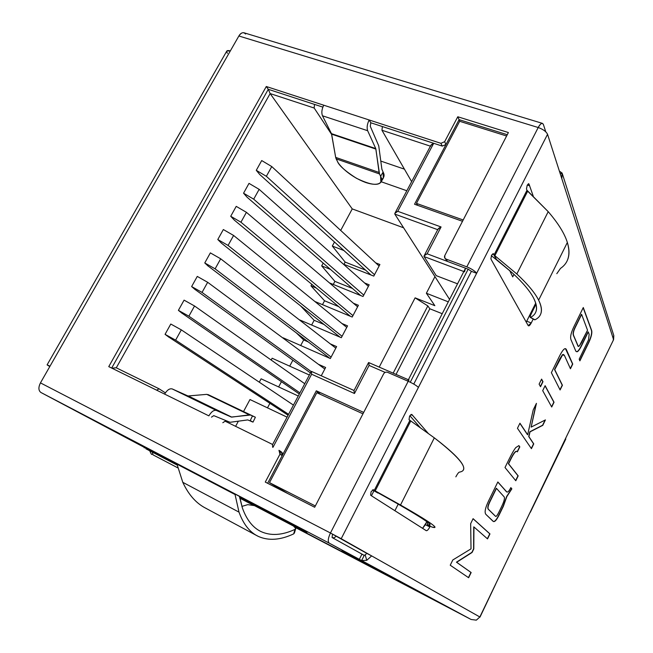 <?xml version="1.0" encoding="UTF-8"?>
<svg xmlns="http://www.w3.org/2000/svg" width="653" height="653" viewBox="0 0 653 653"><rect width="100%" height="100%" fill="white"/><g stroke="black" fill="none" stroke-linecap="round" stroke-linejoin="round"><path stroke-width="0.98" d="M352.245 208.911L403.611 227.799L352.245 208.911L270.138 93.575L352.245 208.911L340.695 230.436L352.245 208.911M437.967 229.774C437.788 228.934 438.824 227.995 441.077 226.966L397.742 211.303L433.698 143.293L382.397 126.551L381.94 130.257L430.417 146.166L381.94 130.257L411.651 181.648L381.94 130.257L382.397 126.551L433.698 143.293L397.742 211.303L441.077 226.966L427.119 253.797L465.54 268.212L407.709 381.058L465.54 268.212L464.528 271.795L465.54 268.212L427.119 253.797C424.866 254.825 423.838 255.739 424.042 256.539L436.245 275.664L424.042 256.539L463.834 271.534L424.042 256.539L424.099 255.87L427.119 253.797L441.077 226.966L438.041 229.081L424.099 255.87M406.835 190.749L381.164 181.738L406.835 190.749M331.708 134.559L314.166 108.023L270.138 93.575L116.283 367.81L270.138 93.575L314.166 108.023L331.708 134.559M442.22 313.709L429.829 308.771L396.036 374.398L429.829 308.771L442.22 313.709M158.94 388.739L165.364 392.845L159.112 388.821L156.622 390.168L159.112 388.821L116.177 367.761L111.941 368.194L116.193 367.77L159.022 388.772M434.849 305.677L426.368 293.246L434.955 276.619L426.368 293.246L434.849 305.677L415.104 297.85L434.849 305.677M512.736 276.872L513.976 274.399L512.736 276.872L509.585 270.391L512.736 276.872M267.632 483.277L316.313 390.804L363.697 412.427L316.313 390.804L320.411 394.371L316.313 390.804L267.632 483.277M410.272 382.225L468.144 269.183L410.272 382.225M462.504 221.294L414.541 204.242L459.083 119.646L507.267 134.714L459.083 119.646L459.843 121.344L459.083 119.646L414.541 204.242L462.504 221.294M311.612 374.226L272.946 447.362L311.612 374.226L354.465 393.498L311.612 374.226L311.448 371.394L311.612 374.226M111.679 368.063L268.285 89.306L314.493 104.39L314.166 108.023L314.493 104.39L268.285 89.306L270.138 93.575L268.285 89.306L111.679 368.063M385.148 372.39L369.076 365.411L354.465 393.498L369.076 365.411L385.148 372.39M336.075 536.048L366.823 553.393L336.075 536.048C335.046 537.648 333.716 538.137 332.075 537.517L364.235 555.368L332.075 537.517C333.716 538.137 335.046 537.648 336.075 536.048L332.491 534.146L336.075 536.048L332.491 534.146L332.075 537.517L332.491 534.146L366.823 553.393L336.075 536.048M250.221 420.605C253.903 422.499 253.862 422.581 250.099 420.867L247.732 419.92L230.076 422.287L213.784 415.635L211.482 417.145L213.784 415.635L230.076 422.287L247.732 419.92L250.099 420.867L252.474 415.945L250.507 415.03L231.309 417.063L216.323 410.427C213.89 409.847 211.409 411.651 208.862 415.855L108.757 366.627L266.293 86.506L440.897 143.317L369.149 119.972L370.79 122.764L442.269 146.092L440.897 143.317L444.636 141.717L457.786 116.765L508.393 132.543L444.791 255.56C444.162 257.151 444.579 258.327 446.04 259.07L447.452 261.42L468.144 269.183L471.409 271.33L413.765 384.078L471.409 271.33L413.765 384.078L471.409 271.33L468.144 269.183L447.452 261.42L446.179 260.343M398.216 504.132L394.894 510.711L398.216 504.132M235.602 426.336L238.361 421.177L235.602 426.336M243.585 411.439L249.977 399.538L243.585 411.439M267.485 407.847L269.901 403.317L267.485 407.847M259.282 382.185L261.094 378.813L259.282 382.185M278.635 386.927L281.427 381.687L278.635 386.927M271.166 360.032L272.13 358.236L271.166 360.032M289.703 366.153L292.87 360.211L289.703 366.153M300.698 345.519L303.669 339.944L296.291 332.85L303.669 339.944L308.314 341.968L303.669 339.944L300.698 345.519M311.628 325.023L314.142 320.296L300.347 305.645L314.142 320.296L324.149 324.541L314.142 320.296L311.628 325.023M322.476 304.657L324.549 300.772L310.967 285.851L311.816 284.275L310.967 285.851L316.37 288.063L310.967 285.851L324.549 300.772L338.776 306.657L324.549 300.772L322.476 304.657M333.259 284.439L334.891 281.37L321.676 265.885L323.202 263.053L321.676 265.885L330.532 269.411L321.676 265.885L334.891 281.37L352.514 288.479L334.891 281.37L333.259 284.439M343.96 264.343L345.159 262.098L332.32 246.05L334.507 241.977L332.32 246.05L344.017 250.589L332.32 246.05L345.159 262.098L365.59 270.122L345.159 262.098L343.96 264.343M259.714 174.473L256.278 170.319L261.706 160.556L271.762 166.564L266.367 176.31L256.278 170.319L259.714 174.473L370.961 274.978L259.714 174.473M247.087 197.222L243.553 193.206L249.013 183.371L259.143 189.354L253.699 199.173L243.553 193.206L247.087 197.222L360.627 295.515L247.087 197.222M234.362 220.143L230.721 216.274L236.231 206.364L246.418 212.323L240.941 222.216L230.721 216.274L234.362 220.143L350.318 316.24L234.362 220.143M221.538 243.243L217.792 239.52L223.342 229.538L233.603 235.464L346.751 327.406L233.603 235.464L228.077 245.438L217.792 239.52L221.538 243.243L340.058 337.168L221.538 243.243M178.4 310.355L184.081 300.135L194.537 305.988L304.755 383.727L194.537 305.988L188.88 316.191L299.915 392.869L188.88 316.191L178.4 310.355L182.465 313.62L178.4 310.355L188.88 316.191L194.537 305.988L184.081 300.135L178.4 310.355M204.764 262.947L210.356 252.882L220.681 258.792L335.813 348.147L220.681 258.792L215.115 268.84L331.112 357.077L215.115 268.84L204.764 262.947L208.609 266.514L204.764 262.947L215.115 268.84L220.681 258.792L210.356 252.882L204.764 262.947M191.631 286.561L197.271 276.415L207.662 282.292L324.81 369.035L207.662 282.292L202.046 292.422L311.179 371.573L202.046 292.422L191.631 286.561L195.59 289.973L191.631 286.561L202.046 292.422L207.662 282.292L197.271 276.415L191.631 286.561M165.062 334.336L170.784 324.035L181.314 329.863L293.442 405.105L181.314 329.863L175.616 340.148L288.577 414.312L175.616 340.148L165.062 334.336L169.233 337.446L165.062 334.336L175.616 340.148L181.314 329.863L170.784 324.035L165.062 334.336M379.205 367.108L415.104 297.85L427.829 305.906L429.829 308.771L427.829 305.906L393.163 373.157L427.829 305.906L415.104 297.85L379.205 367.108M375.704 262.873L379.899 264.498L373.785 276.097L343.331 264.098L373.785 276.097L379.899 264.498L375.704 262.873M364.627 283.002L369.19 284.822L363.035 296.495L329.487 282.912L363.035 296.495L369.19 284.822L364.627 283.002M353.387 303.221L358.407 305.278L352.212 317.031L314.852 301.49L352.212 317.031L358.407 305.278L353.387 303.221M341.976 323.529L347.551 325.88L341.315 337.707L299.147 319.692L341.315 337.707L347.551 325.88L341.976 323.529M330.336 343.894L336.621 346.612L330.345 358.53L283.1 337.797L330.345 358.53L336.621 346.612L330.336 343.894M318.411 364.292L325.627 367.492L321.252 375.785L325.627 367.492L318.411 364.292M309.367 375.01L272.13 358.236L309.367 375.01M298.258 396.004L261.094 378.813L298.258 396.004M287.075 417.145L249.977 399.538L287.075 417.145M449.566 299.376L394.82 214.111L449.566 299.376M437.73 229.685L394.82 214.111L437.73 229.685M448.301 301.849L426.368 293.246L448.301 301.849M436.245 275.664L457.533 283.818L436.245 275.664M222.812 422.711L225.138 421.201L222.812 422.711M380.781 161.071L404.427 169.151L380.781 161.071M409.047 380.087L407.75 381.074L408.949 379.989M209.295 266.906L329.896 358.334L209.295 266.906M196.275 290.365L310.469 372.928L196.275 290.365M183.158 314.003L299.319 394.004L183.158 314.003M169.935 337.83L288.087 415.226L169.935 337.83M342.074 336.279L228.077 245.438L342.074 336.279M223.342 229.538L217.792 239.52L228.077 245.438L233.603 235.464L223.342 229.538M352.963 315.619L240.941 222.216L352.963 315.619M357.607 306.804L246.418 212.323L357.607 306.804M246.418 212.323L236.231 206.364L230.721 216.274L240.941 222.216L246.418 212.323M363.778 295.091L253.699 199.173L363.778 295.091M368.39 286.341L259.143 189.354L368.39 286.341M259.143 189.354L249.013 183.371L243.553 193.206L253.699 199.173L259.143 189.354M374.52 274.709L266.367 176.31L374.52 274.709M379.099 266.016L271.762 166.564L379.099 266.016M271.762 166.564L261.706 160.556L256.278 170.319L266.367 176.31L271.762 166.564M397.742 211.303C395.555 212.331 394.583 213.262 394.82 214.111L394.885 213.335L397.742 211.303M430.711 146.256C430.523 145.333 431.519 144.346 433.698 143.293L430.76 145.529M368.823 362.66L369.076 365.411L368.692 362.554L408.378 379.744M368.545 362.619L353.975 390.616L354.465 393.498M272.513 444.669L272.66 447.223L272.513 444.669M272.611 444.489L225.13 421.193L272.611 444.489M373.981 490.762L371.443 495.741L373.981 490.762M459.655 121.287L506.606 135.995L459.655 121.287L416.451 203.393L417.594 205.32L416.451 203.393L459.655 121.287M463.181 219.979L416.451 203.393L463.181 219.979M269.493 482.632L287.793 493.554L269.493 482.632L316.811 392.722L362.97 413.822L316.811 392.722L269.493 482.632L315.334 505.961L269.493 482.632M373.385 489.693L371.092 491.75L373.385 489.693L374.283 490.354L373.385 489.693M411.733 414.369L409.57 416.198L411.733 414.369L428.139 433.29L411.733 414.369M536.04 311.399C537.174 307.955 536.391 303.58 533.705 298.29C530.081 291.197 522.996 282.757 512.458 272.978L496.427 259.755L493.211 253.576L491.578 255.168L493.456 253.821L494.043 254.996L526.979 190.276L526.473 188.97L527.224 185.183L528.979 184.032L528.701 183.722L527.224 185.183L526.473 188.97L526.979 190.276L494.043 254.996L516.825 273.991C527.697 284.12 534.962 292.838 538.635 300.151L567.351 242.467C564.559 233.513 558.184 223.244 548.21 211.662L516.825 273.991L548.21 211.662L527.673 191.166L494.811 255.764L527.673 191.166L526.979 190.276L548.21 211.662C558.184 223.244 564.559 233.513 567.351 242.467L538.635 300.151C541.313 305.506 542.072 309.938 540.929 313.44M528.285 183.803L528.979 184.032L533.289 196.284L528.979 184.032L528.285 183.803M145.888 448.774L149.423 450.578L149.643 450.17L149.423 450.578L145.888 448.774L149.717 450.799L145.888 448.774M206.666 508.671C196.716 503.912 188.758 495.137 182.799 482.33C188.464 494.541 195.973 503.096 205.328 507.993L257.29 535.884C249.332 531.738 243.243 523.82 239.006 512.132L182.799 482.33L239.006 512.132L235.047 494.517L176.987 464.169L182.799 482.33L176.987 464.169L235.047 494.525L234.664 493.815L175.224 462.74L176.987 464.169L176.506 463.426L239.627 496.468L242.328 507.781C246.434 519.331 252.393 527.126 260.212 531.175L260.988 531.566C270.84 536.04 282.169 535.313 294.976 529.395C296.291 528.538 295.793 527.42 293.491 526.049L254.49 505.642L247.781 504.647L254.49 505.642L293.491 526.049L295.719 528.408L294.976 529.395C282.169 535.313 270.84 536.04 260.988 531.566C252.801 527.648 246.581 519.715 242.328 507.781L239.414 496.362L233.48 493.186L235.047 494.517L239.006 512.132C243.463 524.392 249.936 532.497 258.433 536.456L257.29 535.884M255.756 535.019L258.433 536.456C268.677 540.962 280.423 540.104 293.679 533.885C280.423 540.104 268.677 540.962 258.433 536.456M531.305 313.677L536.023 304.2L531.305 313.677C530.089 316.297 529.828 317.538 530.514 317.399L534.97 319.79C542.047 316.37 543.263 309.824 538.635 300.151C534.962 292.838 527.697 284.12 516.825 273.991L494.043 254.996L496.541 259.535L512.458 272.978C522.996 282.757 530.081 291.197 533.705 298.29C538.276 307.661 537.215 314.028 530.514 317.399L534.97 319.79M372.488 489.897L377.907 493.039L374.283 490.354L400.509 505.006C424.915 518.98 436.335 526.457 434.792 527.428L432.008 527.085C440.767 529.485 430.262 522.131 400.509 505.006L434.327 437.853L400.509 505.006L375.206 490.893L410.672 421.185L375.206 490.893L374.283 490.354L409.823 420.508L374.283 490.354L377.907 493.039L372.488 489.897M463.108 470.364C466.381 465.875 456.782 455.035 434.327 437.853L409.023 419.691L434.327 437.853C461.638 459.043 469.964 470.478 459.296 472.143C458.463 472.511 457.312 474.078 455.843 476.853M427.642 522.269L427.364 524.677L429.894 524.971C431.38 524.016 420.222 516.727 396.412 503.104L378.022 492.803L396.412 503.104C425.234 519.666 435.551 526.865 427.364 524.677L432.008 527.085L427.364 524.677M526.228 322.109L535.721 303.131L526.726 321.203L531.248 322.957C529.901 325.447 528.889 326.337 528.204 325.635L491.66 260.392L490.885 258.866L491.578 255.168L490.885 258.866L491.66 260.384L528.204 325.635L531.248 322.957L533.207 319.015L531.248 322.957L526.726 321.203L526.228 322.109M371.777 495.994L426.287 530.685C427.258 530.816 428.45 529.559 429.862 526.922L430.237 526.171L429.862 526.922L425.381 524.718L422.589 528.342L426.882 521.698L425.381 524.718L429.862 526.922C428.401 529.64 427.193 530.889 426.238 530.66L371.777 495.994L370.61 495.145L371.092 491.75L370.61 495.145L371.786 495.986M420.377 427.788L409.855 415.692L420.377 427.788M598.989 369.925L566.975 435.535L613.583 339.658L547.549 134.306L341.217 538.709L479.849 616.987L566.975 435.535L479.849 616.987L476.323 620.154L471.099 619.477L346.841 552.96L403.856 584.084L471.099 619.477L476.323 620.154L479.849 616.987L341.217 538.709L418.418 387.409C416.475 385.539 413.071 383.491 408.198 381.27L330.451 532.995L341.217 538.709L330.451 532.995L408.198 381.27L387.556 372.316C385.931 371.818 384.625 372.332 383.629 373.851L314.673 507.25L265.273 482.077L279.974 454.178C280.668 452.496 280.325 451.207 278.962 450.325L279.974 454.178L265.273 482.077L314.673 507.25L383.629 373.851C384.625 372.332 385.931 371.818 387.556 372.316L408.198 381.27C413.071 383.491 416.475 385.539 418.418 387.409L547.549 134.306C546.194 131.531 543.076 129.27 538.211 127.523L238.876 35.988L40.453 382.887L330.451 532.995C328.051 538.203 327.635 541.574 329.21 543.116L40.861 392.453L177.126 464.789L40.861 392.453C38.421 390.551 38.282 387.36 40.453 382.887L230.346 50.901L226.82 51.007L47.098 364.872L49.979 366.219C46.755 364.611 46.29 364.472 48.583 365.819L47.098 364.872M409.023 419.691L409.57 416.198L409.023 419.691M470.658 523.69L473.082 518.67L489.962 533.909L487.538 538.888L473.939 526.971L473.792 548.953L472.086 552.462L456.651 562.29L471.156 572.526L468.625 577.725L450.235 565.212L452.807 559.972L471.025 548.846L470.658 523.69L471.025 548.846L452.807 559.972L450.235 565.212L468.625 577.725L471.156 572.526L456.651 562.29L472.086 552.462L473.792 548.953L473.939 526.971L487.538 538.888L489.962 533.909L473.082 518.67L470.658 523.69M497.847 481.971L506.328 491.603C507.43 492.844 508.932 491.529 510.826 487.636L511.854 488.844L506.81 496.639L503.373 506.263L499.316 514.58C496.525 520.327 494.403 522.531 492.974 521.2L486.061 514.54C484.2 512.727 485.179 507.895 489.007 500.027L497.847 481.971L489.007 500.027C485.179 507.895 484.2 512.727 486.061 514.54L493.374 521.478C494.794 522.106 496.77 519.812 499.316 514.58L503.373 506.263L506.81 496.639L511.854 488.844L510.826 487.636C509.185 490.991 507.846 492.435 506.81 491.97L497.847 481.971M505.006 467.524L508.777 459.818C511.715 453.802 514.074 449.713 515.837 447.542L518.906 445.632L519.812 446.881L517.388 451.843C516.205 450.244 513.976 452.798 510.687 459.492L508.589 463.785L518.172 475.874L515.797 480.755L505.006 467.524L515.797 480.755L518.172 475.874L508.589 463.785L510.687 459.492C513.585 453.59 515.658 450.905 516.923 451.443L517.388 451.843L519.812 446.881L518.906 445.632L515.837 447.542C514.074 449.713 511.715 453.802 508.777 459.818L505.006 467.524M527.665 434.759L533.232 409.88L536.431 403.358L531.15 427.103L545.426 419.912L542.782 425.34L530.016 431.862L528.93 436.661L533.754 443.877L531.428 448.66L517.454 428.278L519.943 423.209L527.665 434.759L519.943 423.209L517.454 428.278L531.428 448.66L533.754 443.877L528.93 436.661L530.016 431.862L542.782 425.34L545.426 419.912L531.15 427.103L536.431 403.358L533.232 409.88L527.665 434.759M539.109 384.16L541.59 379.107L542.986 381.695L540.521 386.715L539.109 384.16L540.521 386.715L542.986 381.695L541.59 379.107L539.109 384.16M542.692 390.649L545.124 385.678L554.03 402.24L551.712 407.015L542.692 390.649L551.712 407.015L554.03 402.24L545.124 385.678L542.692 390.649M560.094 389.963L551.377 372.683L558.895 357.338C562.723 349.559 565.229 347.012 566.404 349.673L572.746 364.056L570.453 368.765L564.494 355.583L562.633 354.783L554.732 369.631L562.421 385.254L560.094 389.963L562.421 385.254L554.732 369.631L562.633 354.783L563.629 354.555L564.494 355.583L570.453 368.765L572.746 364.056L565.571 348.71C564.2 348.188 561.972 351.069 558.895 357.338L551.377 372.683L560.094 389.963M575.84 351.216L571.065 339.862C569.971 337.234 570.975 332.728 574.077 326.337L583.284 307.53L591.659 330.508C592.255 332.997 591.332 336.948 588.884 342.352L579.888 360.864L579.187 359.183L588.524 339.805L589.153 334.32L588.524 339.805L579.187 359.183L579.888 360.864L588.884 342.352C591.332 336.948 592.255 332.997 591.659 330.508L583.284 307.53L574.077 326.337C570.975 332.728 569.971 337.234 571.065 339.862L575.84 351.216L577.138 351.763L575.84 351.216M588.263 331.944L581.79 345.249C579.864 349.192 578.313 351.363 577.138 351.763C578.313 351.363 579.864 349.192 581.79 345.249L588.263 331.944L589.153 334.32M567.775 259.347C569.514 254.654 569.375 249.022 567.351 242.467C570.795 254.344 568.51 262.988 560.503 268.399L556.805 273.68M496.427 259.755L491.342 255.674L496.427 259.755L494.043 254.996L496.427 259.755M239.61 496.402L306.951 532.489L239.553 497.104L252.874 504.206L253.16 503.667L252.874 504.206L306.951 532.489L239.602 496.402M233.488 493.17L238.1 495.594L233.488 493.17M332.075 537.517L361.966 554.111L332.075 537.517L332.491 534.146L332.075 537.517M177.143 464.871L170.041 461.157L177.143 464.871M177.192 465.107L149.423 450.578L177.192 465.107M239.749 498.108L252.784 504.949L239.749 498.108M294.846 526.955L394.232 578.974L359.542 560.38L384.584 573.301L329.21 543.116L359.33 559.327L361.966 554.111L359.33 559.327L341.919 550.381L394.649 579.154L294.846 526.955L394.241 578.974M176.71 463.581L170.523 460.275L176.71 463.581M152.329 452.154C149.055 450.415 149.055 450.407 152.337 452.121L149.717 450.766C151.047 453.827 151.774 454.994 151.896 454.268M543.41 124.543L545.753 131.775L543.41 124.543C542.317 122.372 540.586 123.368 538.211 127.523L466.822 266.848L538.211 127.523C539.696 124.666 541.108 123.278 542.447 123.376L543.41 124.543M393.735 578.542L415.243 589.798L393.735 578.542M361.917 554.209L364.235 555.368L361.615 560.552L366.741 560.323L365.19 554.862L364.235 555.368L365.19 554.862L366.741 560.323L371.655 555.899L366.823 553.393L371.655 555.899L366.741 560.323L361.615 560.552L471.099 619.477L403.856 584.084L346.841 552.96L361.615 560.552L364.235 555.368L361.917 554.209M444.848 258.123L447.452 261.42L446.04 259.07L466.822 266.848C471.695 268.856 474.968 271.003 476.641 273.289C474.968 271.003 471.695 268.856 466.822 266.848L446.04 259.07L444.848 258.123L444.791 255.56L508.393 132.543L457.786 116.765L459.083 119.646L445.999 144.493L442.269 146.092L370.79 122.764L369.149 119.972C367.157 124.127 366.651 127.702 367.647 130.706L375.753 148.574L379.507 173.943L380.609 176.302L383.099 172.09L381.883 169.225L378.74 145.831L370.292 126.331L370.79 122.764L370.292 126.331L378.74 145.831L381.883 169.225L383.099 172.09C384.805 175.086 384.282 177.567 381.523 179.542M322.851 107.116L268.285 89.306L322.851 107.116M281.165 451.811C282.52 452.7 282.863 453.974 282.178 455.655L279.974 454.178L282.178 455.655L281.443 451.974L279.247 450.488M507.267 134.714L459.083 119.646L507.267 134.714M295.254 527.371L326.32 543.655L295.254 527.371M613.738 335.397L613.257 340.335M49.808 366.521L48.583 365.819L49.808 366.521M227.432 53.293C225.938 50.844 226.901 50.044 230.346 50.901L238.876 35.988C241.275 32.438 243.504 31.785 245.552 34.021M542.447 123.376L243.92 32.756C242.002 32.446 240.328 33.523 238.876 35.988L538.211 127.523C543.076 129.27 546.194 131.531 547.549 134.306L561.8 178.628L562.094 173.053L559.384 171.127L562.094 173.053L560.25 173.82L562.192 173.306L561.8 178.628L613.583 339.658L613.812 335.593L562.364 173.829M169.111 460.528L170.041 461.157L169.111 460.528M40.453 382.887C38.282 387.36 38.421 390.551 40.861 392.453L329.21 543.116C327.635 541.574 328.051 538.203 330.451 532.995L40.453 382.887M177.845 467.866L152.998 454.839L177.845 467.875L152.998 454.839L152.337 452.121L152.998 454.839L177.845 467.866M241.61 499.096L252.784 504.949M366.823 553.393L365.19 554.862L366.823 553.393M252.368 504.826L251.038 504.034L252.368 504.826M565.816 438.979L530.318 512.336M480.004 617.085L495.635 584.239M469.336 618.554L295.352 527.493M295.172 527.281L318.909 539.705L295.172 527.281M381.115 181.828L383.335 178.081L383.099 172.09L380.609 176.302L380.87 182.244C377.752 186.023 369.557 184.677 356.277 178.187C345.094 170.98 338.785 165.323 337.364 161.226C338.874 165.258 349.82 176.563 365.509 182.424C380.911 187.582 383.344 180.848 380.609 176.302L379.507 173.943L336.148 158.859L337.364 161.226L335.675 157.389L331.471 133.645L322.468 115.777C321.341 112.789 321.758 109.263 323.733 105.198L266.293 86.506L268.285 89.306L266.293 86.506L108.757 366.627L164.597 394.086C167.135 389.996 169.674 388.282 172.221 388.935L188.015 395.979L206.772 394.363L210.07 395.514L206.772 394.363L188.015 395.979L172.221 388.935C169.674 388.282 167.135 389.996 164.597 394.086L208.862 415.855C211.409 411.651 213.89 409.847 216.323 410.427L172.221 388.935L216.323 410.427L231.309 417.063L188.015 395.979L231.717 417.112L188.439 396.045L231.717 417.112L249.348 414.875L206.772 394.363L250.507 415.03L207.989 394.551L255.38 417.234L252.474 415.945L250.099 420.867L253.029 422.099L255.38 417.234M457.786 116.765L444.636 141.717L445.999 144.493L459.083 119.646L457.786 116.765M471.409 271.33L476.641 273.289L471.409 271.33M444.636 141.717L440.897 143.317L442.269 146.092L445.999 144.493L444.636 141.717M335.675 157.389L336.148 158.859L379.507 173.943L379.107 172.465L335.675 157.389L379.107 172.465L375.891 149.088L331.634 134.159L335.675 157.389M331.471 133.645L331.634 134.159L375.891 149.088L375.753 148.574L331.471 133.645L375.753 148.574L367.647 130.706L322.468 115.777L331.471 133.645M323.733 105.198C321.758 109.263 321.341 112.789 322.468 115.777L367.647 130.706C366.651 127.702 367.157 124.127 369.149 119.972L323.733 105.198M473.058 518.727L489.962 533.909L487.367 538.741L489.766 533.819L473.058 518.727M473.735 526.873L473.792 548.953L472.086 552.462L456.447 562.184L471.156 572.526L468.438 577.603L470.96 572.42L456.447 562.184L471.882 552.365L473.596 548.855L473.735 526.873M510.777 487.726L511.854 488.844L506.614 496.549L503.177 506.173L499.121 514.491C496.631 519.608 494.68 521.918 493.268 521.42C494.68 521.918 496.631 519.608 499.121 514.491L503.177 506.173L506.614 496.549L511.658 488.754L510.777 487.726M496.476 488.371L504.034 496.713C505.063 497.864 504.189 501.284 501.422 506.973L498.9 512.148C497.374 515.266 496.28 516.678 495.619 516.376L488.526 509.389C487.489 508.344 488.003 505.7 490.068 501.455L496.476 488.371L490.068 501.455C488.003 505.7 487.489 508.344 488.526 509.389L495.464 516.262C496.109 516.898 497.251 515.519 498.9 512.148L501.422 506.973C504.189 501.284 505.063 497.864 504.034 496.713L496.476 488.371M496.272 488.273L489.864 501.357C487.799 505.602 487.285 508.246 488.322 509.291L495.521 516.311L488.322 509.291C487.285 508.246 487.799 505.602 489.864 501.357L496.272 488.273M497.806 482.061L506.704 491.921L497.806 482.061M518.751 445.599L519.812 446.881L517.225 451.656L519.608 446.799L518.751 445.599M516.825 451.411L516.719 451.354C515.454 450.815 513.38 453.5 510.483 459.402L508.385 463.695L518.172 475.874L515.641 480.575L517.976 475.784L508.385 463.695L510.483 459.402C513.462 453.329 515.576 450.668 516.825 451.411M536.015 404.191L531.15 427.103L536.015 404.191M545.108 420.067L542.782 425.34L529.812 431.772L528.734 436.571L533.754 443.877L531.289 448.456L533.558 443.787L528.734 436.571L529.812 431.772L542.586 425.25L545.108 420.067M519.878 423.332L527.461 434.669L519.878 423.332M541.508 379.262L542.986 381.695L540.39 386.478L542.774 381.613L541.508 379.262M545.051 385.833L554.03 402.24L551.581 406.786L553.834 402.158L545.051 385.833M565.474 348.678L572.746 364.056L570.338 368.512L572.55 363.974L565.474 348.678M563.531 354.53L562.429 354.701L559.703 358.979L554.528 369.549L562.421 385.254L559.972 389.727L562.225 385.18L554.528 369.549L559.703 358.979L562.429 354.701L563.441 354.481M583.178 307.743L591.463 330.426C592.059 332.924 591.136 336.875 588.696 342.278L579.782 360.603L588.696 342.278C591.136 336.875 592.059 332.924 591.463 330.426L583.178 307.743M588.067 331.871L581.586 345.168C579.66 349.118 578.109 351.29 576.934 351.681L576.444 351.681L576.934 351.681C578.109 351.29 579.66 349.118 581.586 345.168L588.067 331.871M581.627 314.42L587.529 330.214L581.521 342.547L579.374 345.919L578.305 346.482L573.644 335.528C572.926 333.789 573.456 331.112 575.236 327.48L581.627 314.42L575.236 327.48C573.456 331.112 572.926 333.789 573.644 335.528L577.978 346.106L579.374 345.919L587.529 330.214L581.627 314.42M581.423 314.346L575.032 327.398C573.252 331.03 572.722 333.716 573.44 335.446L578.207 346.425L573.44 335.446C572.722 333.716 573.252 331.03 575.032 327.398L581.423 314.346M293.679 533.885L294.976 529.395L293.679 533.885L294.421 532.889M239.627 496.468L234.664 493.815L239.627 496.468M241.871 506.401L247.781 504.647M176.506 463.426L182.073 466.397L176.506 463.426M527.322 184.987L529.632 185.746M410.77 414.557L412.761 415.447M378.022 492.803L374.283 490.354L378.022 492.803M394.885 213.335L430.809 145.423M354.04 390.494L311.448 371.394M311.228 371.484L272.489 444.726M144.468 447.411L144.215 447.876M170.033 461.157L177.159 464.944M294.397 533.101L295.703 528.628M530.252 317.431L534.709 319.823M431.976 527.069L427.323 524.669"/></g></svg>
